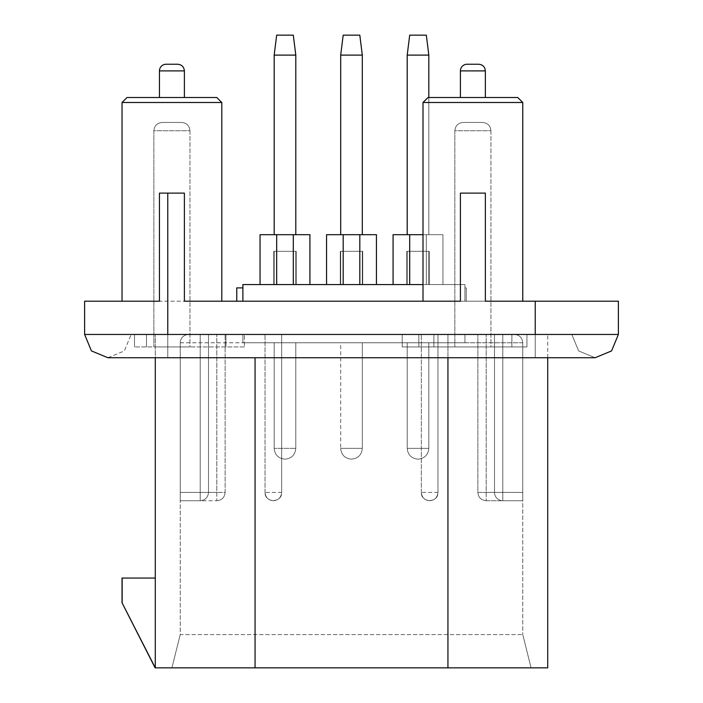 <?xml version="1.0" encoding="UTF-8"?>
<svg xmlns="http://www.w3.org/2000/svg" width="703" height="703" viewBox="0 0 703 703"><rect width="100%" height="100%" fill="white"/><g stroke="black" fill="none" stroke-linecap="round" stroke-linejoin="round"><path stroke-width="0.53" stroke-dasharray="3.52 2.64" d="M407.204 342.774L428.821 342.774L428.821 448.356C428.18 454.92 424.577 458.523 418.013 459.164C411.448 458.523 407.845 454.92 407.204 448.356L407.204 342.774L428.821 342.774L428.821 448.356C428.18 454.92 424.577 458.523 418.013 459.164C411.448 458.523 407.845 454.92 407.204 448.356L407.204 342.774L428.821 342.774L407.204 342.774L428.821 342.774L407.204 342.774L428.821 342.774L407.204 342.774L428.821 342.774L407.204 342.774L428.821 342.774L407.204 342.774L428.821 342.774L407.204 342.774L428.821 342.774L407.204 342.774L407.204 448.356L407.204 342.774L407.204 448.356L407.204 342.774L407.204 448.356L407.204 342.774L407.204 448.356L407.204 342.774L407.204 448.356L407.204 342.774L407.204 448.356L407.204 342.774L407.204 448.356L428.821 448.356C428.18 454.92 424.577 458.523 418.013 459.164C411.448 458.523 407.845 454.92 407.204 448.356L428.821 448.356C428.18 454.92 424.577 458.523 418.013 459.164C411.448 458.523 407.845 454.92 407.204 448.356L428.821 448.356C428.18 454.92 424.577 458.523 418.013 459.164C411.448 458.523 407.845 454.92 407.204 448.356L428.821 448.356C428.18 454.92 424.577 458.523 418.013 459.164C411.448 458.523 407.845 454.92 407.204 448.356L428.821 448.356C428.18 454.92 424.577 458.523 418.013 459.164C411.448 458.523 407.845 454.92 407.204 448.356L428.821 448.356C428.18 454.92 424.577 458.523 418.013 459.164C411.448 458.523 407.845 454.92 407.204 448.356L428.821 448.356L407.204 448.356L428.821 448.356L407.204 448.356L428.821 448.356L407.204 448.356L428.821 448.356L407.204 448.356L428.821 448.356L407.204 448.356L407.204 342.774L407.204 448.356M127.023 97.506L216.814 97.506L127.023 97.506L122.032 102.497L221.797 102.497L122.032 102.497L122.032 301.2L221.797 301.2L122.032 301.2L159.449 301.2L159.449 193.114L184.388 193.114L159.449 193.114L159.449 301.2L122.032 301.2L159.449 301.2L159.449 193.114L184.388 193.114L184.388 301.2L460.412 301.2L423.004 301.2L423.004 102.497L427.986 97.506L428.821 97.506L428.821 234.688L428.821 55.106L428.821 234.688L428.821 55.106L428.821 234.688L428.821 55.106L428.821 234.688L407.204 234.688L407.204 55.106L407.204 234.688L407.204 55.106L409.7 35.15L407.204 55.106L409.7 35.15L407.204 55.106L409.7 35.15L407.204 55.106L428.821 55.106L407.204 55.106L407.204 234.688L407.204 55.106L428.821 55.106L407.204 55.106L407.204 234.688L407.204 55.106L428.821 55.106L407.204 55.106L407.204 234.688L407.204 55.106L428.821 55.106L407.204 55.106L407.204 234.688L407.204 55.106L428.821 55.106L407.204 55.106L407.204 234.688L407.204 55.106L428.821 55.106L407.204 55.106L407.204 234.688L428.821 234.688L407.204 234.688L428.821 234.688L407.204 234.688L428.821 234.688L407.204 234.688L428.821 234.688L407.204 234.688L428.821 234.688L407.204 234.688L428.821 234.688L407.204 234.688L428.821 234.688L407.204 234.688L407.204 55.106L428.821 55.106L428.821 234.688L407.204 234.688L407.204 55.106L428.821 55.106L407.204 55.106L409.7 35.15L426.326 35.15M464.929 342.774L242.886 342.774L464.929 342.774L464.929 334.452L242.886 334.452L242.886 342.774L242.886 334.452L464.929 334.452L464.929 342.774M295.796 342.774L274.179 342.774L295.796 342.774L274.179 342.774L295.796 342.774L274.179 342.774L295.796 342.774L274.179 342.774L295.796 342.774L274.179 342.774L295.796 342.774L274.179 342.774L295.796 342.774L274.179 342.774L295.796 342.774L274.179 342.774L295.796 342.774L295.796 448.356C295.155 454.92 291.552 458.523 284.987 459.164C278.423 458.523 274.82 454.92 274.179 448.356L274.179 342.774L274.179 448.356C274.82 454.92 278.423 458.523 284.987 459.164C278.423 458.523 274.82 454.92 274.179 448.356C274.82 454.92 278.423 458.523 284.987 459.164C278.423 458.523 274.82 454.92 274.179 448.356L295.796 448.356C295.155 454.92 291.552 458.523 284.987 459.164C278.423 458.523 274.82 454.92 274.179 448.356L295.796 448.356C295.155 454.92 291.552 458.523 284.987 459.164C278.423 458.523 274.82 454.92 274.179 448.356L295.796 448.356C295.155 454.92 291.552 458.523 284.987 459.164C291.552 458.523 295.155 454.92 295.796 448.356C295.155 454.92 291.552 458.523 284.987 459.164C291.552 458.523 295.155 454.92 295.796 448.356C295.155 454.92 291.552 458.523 284.987 459.164C278.423 458.523 274.82 454.92 274.179 448.356L295.796 448.356L274.179 448.356L295.796 448.356L274.179 448.356L295.796 448.356L274.179 448.356L295.796 448.356L274.179 448.356L295.796 448.356L274.179 448.356L295.796 448.356L274.179 448.356L295.796 448.356L295.796 342.774L295.796 448.356M362.309 342.774L362.309 448.356L362.309 342.774L362.309 448.356L362.309 342.774L362.309 448.356L340.691 448.356L362.309 448.356C361.667 454.92 358.064 458.523 351.5 459.164C344.936 458.523 341.333 454.92 340.691 448.356L362.309 448.356C361.667 454.92 358.064 458.523 351.5 459.164C344.936 458.523 341.333 454.92 340.691 448.356L362.309 448.356C361.667 454.92 358.064 458.523 351.5 459.164C344.936 458.523 341.333 454.92 340.691 448.356L362.309 448.356C361.667 454.92 358.064 458.523 351.5 459.164C344.936 458.523 341.333 454.92 340.691 448.356L362.309 448.356C361.667 454.92 358.064 458.523 351.5 459.164C344.936 458.523 341.333 454.92 340.691 448.356L362.309 448.356C361.667 454.92 358.064 458.523 351.5 459.164C344.936 458.523 341.333 454.92 340.691 448.356L362.309 448.356L362.309 342.774L362.309 448.356L362.309 342.774L362.309 448.356L362.309 342.774L362.309 448.356L362.309 342.774L340.691 342.774L362.309 342.774L340.691 342.774L362.309 342.774L340.691 342.774L362.309 342.774L340.691 342.774L362.309 342.774L340.691 342.774L362.309 342.774L340.691 342.774L362.309 342.774L340.691 342.774L362.309 342.774L362.309 448.356C361.667 454.92 358.064 458.523 351.5 459.164C344.936 458.523 341.333 454.92 340.691 448.356L340.691 342.774M428.821 342.774L428.821 448.356M514.455 334.452L188.545 334.452L514.455 334.452C519.508 334.953 522.276 337.721 522.768 342.774C522.276 337.721 519.508 334.953 514.455 334.452L494.499 334.452L494.499 492.425L494.499 334.452L514.455 334.452C519.508 334.953 522.276 337.721 522.768 342.774C522.276 337.721 519.508 334.953 514.455 334.452L494.499 334.452L494.499 492.425L494.499 334.452L494.499 492.425L494.499 334.452L514.455 334.452C519.508 334.953 522.276 337.721 522.768 342.774C522.276 337.721 519.508 334.953 514.455 334.452C519.508 334.953 522.276 337.721 522.768 342.774L522.768 634.598L522.768 342.774C522.276 337.721 519.508 334.953 514.455 334.452L494.499 334.452L514.455 334.452C519.508 334.953 522.276 337.721 522.768 342.774L522.768 500.738L522.768 342.774C522.276 337.721 519.508 334.953 514.455 334.452L502.812 334.452L514.455 334.452C519.508 334.953 522.276 337.721 522.768 342.774L522.768 500.738L486.186 500.738L486.186 334.452L486.186 492.425L477.873 492.425L477.873 334.452L477.873 492.425L522.768 492.425L522.768 500.738L522.768 342.774C522.276 337.721 519.508 334.953 514.455 334.452L494.499 334.452L494.499 492.425L494.499 334.452L514.455 334.452C519.508 334.953 522.276 337.721 522.768 342.774L522.768 500.738L502.812 500.738L522.768 500.738L522.768 492.425L522.768 500.738L502.812 500.738L522.768 500.738L502.812 500.738L522.768 500.738L522.768 342.774C522.276 337.721 519.508 334.953 514.455 334.452L494.499 334.452L514.455 334.452C519.508 334.953 522.276 337.721 522.768 342.774L522.768 492.425L522.768 342.774C522.276 337.721 519.508 334.953 514.455 334.452L494.499 334.452L494.499 492.425L494.499 334.452L502.812 334.452L494.499 334.452L494.499 492.425L494.499 334.452L514.455 334.452C519.508 334.953 522.276 337.721 522.768 342.774L522.768 500.738L502.812 500.738L522.768 500.738L522.768 342.774C522.276 337.721 519.508 334.953 514.455 334.452L494.499 334.452L494.499 492.425L494.499 334.452L494.499 492.425L494.499 334.452L514.455 334.452C519.508 334.953 522.276 337.721 522.768 342.774L522.768 500.738L502.812 500.738L522.768 500.738L502.812 500.738L522.768 500.738L522.768 492.425L522.768 500.738L502.812 500.738L522.768 500.738L522.768 342.774C522.276 337.721 519.508 334.953 514.455 334.452C519.508 334.953 522.276 337.721 522.768 342.774C522.276 337.721 519.508 334.953 514.455 334.452L494.499 334.452L502.812 334.452L494.499 334.452L494.499 492.425L494.499 334.452L514.455 334.452C519.508 334.953 522.276 337.721 522.768 342.774L522.768 492.425L522.768 342.774C522.276 337.721 519.508 334.953 514.455 334.452L494.499 334.452L494.499 492.425L494.499 334.452L514.455 334.452C519.508 334.953 522.276 337.721 522.768 342.774L522.768 500.738L502.812 500.738L522.768 500.738L522.768 342.774L522.768 500.738L502.812 500.738L502.812 492.425L522.768 492.425L522.768 500.738L522.768 342.774C522.276 337.721 519.508 334.953 514.455 334.452C519.508 334.953 522.276 337.721 522.768 342.774L522.768 492.425L522.768 342.774C522.276 337.721 519.508 334.953 514.455 334.452M437.969 342.774L437.969 492.425L437.969 334.452L437.969 492.425L437.969 342.774L447.943 342.774L447.943 334.452L447.943 342.774L437.969 342.774M421.334 492.425L421.334 334.452L421.334 492.425C421.835 497.469 424.603 500.246 429.656 500.738C434.7 500.246 437.477 497.469 437.969 492.425C438.479 503.146 420.825 503.146 421.334 492.425L437.969 492.425C438.479 503.146 420.825 503.146 421.334 492.425C421.835 497.469 424.603 500.246 429.656 500.738C434.7 500.246 437.477 497.469 437.969 492.425L421.334 492.425C420.825 503.146 438.479 503.146 437.969 492.425M281.666 342.774L281.666 492.425L281.666 334.452L281.666 492.425L281.666 342.774L421.334 342.774L281.666 342.774M265.031 492.425L265.031 334.452L265.031 492.425C265.523 497.469 268.3 500.246 273.344 500.738C278.397 500.246 281.165 497.469 281.666 492.425C282.175 503.146 264.521 503.146 265.031 492.425L281.666 492.425C282.175 503.146 264.521 503.146 265.031 492.425C265.523 497.469 268.3 500.246 273.344 500.738C278.397 500.246 281.165 497.469 281.666 492.425L265.031 492.425C264.521 503.146 282.175 503.146 281.666 492.425M180.232 342.774L265.031 342.774L180.232 342.774L180.232 634.598L171.919 667.85L531.081 667.85L522.768 634.598L531.081 667.85L171.919 667.85L180.232 634.598L522.768 634.598L180.232 634.598L180.232 342.774C180.724 337.721 183.492 334.953 188.545 334.452C183.492 334.953 180.724 337.721 180.232 342.774C180.724 337.721 183.492 334.953 188.545 334.452L208.501 334.452L188.545 334.452L208.501 334.452L208.501 492.425C208.009 497.469 205.232 500.246 200.188 500.738L180.232 500.738L180.232 342.774L180.232 500.738L216.814 500.738L216.814 492.425L225.127 492.425L225.127 334.452L225.127 492.425L216.814 492.425L216.814 334.452L216.814 492.425L180.232 492.425L180.232 342.774C180.724 337.721 183.492 334.953 188.545 334.452C183.492 334.953 180.724 337.721 180.232 342.774C180.724 337.721 183.492 334.953 188.545 334.452L200.188 334.452L188.545 334.452C183.492 334.953 180.724 337.721 180.232 342.774L180.232 500.738L180.232 492.425L180.232 500.738L200.188 500.738C205.232 500.246 208.009 497.469 208.501 492.425L200.188 492.425L208.501 492.425L200.188 492.425L208.501 492.425L200.188 492.425L200.188 500.738L200.188 492.425L208.501 492.425L208.501 334.452L200.188 334.452L208.501 334.452L208.501 492.425C208.009 497.469 205.232 500.246 200.188 500.738C205.232 500.246 208.009 497.469 208.501 492.425L200.188 492.425L208.501 492.425L200.188 492.425L208.501 492.425L208.501 334.452L188.545 334.452C183.492 334.953 180.724 337.721 180.232 342.774C180.724 337.721 183.492 334.953 188.545 334.452L208.501 334.452L208.501 492.425L200.188 492.425L200.188 500.738L200.188 492.425L208.501 492.425C208.009 497.469 205.232 500.246 200.188 500.738L180.232 500.738L200.188 500.738C205.232 500.246 208.009 497.469 208.501 492.425L200.188 492.425L200.188 500.738L200.188 492.425L208.501 492.425L200.188 492.425L200.188 500.738L180.232 500.738L180.232 342.774C180.724 337.721 183.492 334.953 188.545 334.452L200.188 334.452L188.545 334.452C183.492 334.953 180.724 337.721 180.232 342.774L180.232 500.738L200.188 500.738L200.188 492.425L200.188 500.738C205.232 500.246 208.009 497.469 208.501 492.425L208.501 334.452L200.188 334.452L208.501 334.452L208.501 492.425L200.188 492.425L208.501 492.425C208.009 497.469 205.232 500.246 200.188 500.738L180.232 500.738L180.232 342.774C180.724 337.721 183.492 334.953 188.545 334.452L200.188 334.452L188.545 334.452C183.492 334.953 180.724 337.721 180.232 342.774L180.232 500.738L200.188 500.738L200.188 492.425L208.501 492.425L200.188 492.425L200.188 500.738L180.232 500.738L180.232 342.774C180.724 337.721 183.492 334.953 188.545 334.452C183.492 334.953 180.724 337.721 180.232 342.774C180.724 337.721 183.492 334.953 188.545 334.452L208.501 334.452L188.545 334.452C183.492 334.953 180.724 337.721 180.232 342.774L180.232 500.738L180.232 342.774C180.724 337.721 183.492 334.953 188.545 334.452L208.501 334.452L208.501 492.425C208.009 497.469 205.232 500.246 200.188 500.738L180.232 500.738L200.188 500.738L180.232 500.738L180.232 492.425L180.232 500.738L200.188 500.738L180.232 500.738L200.188 500.738L200.188 492.425L208.501 492.425L200.188 492.425L208.501 492.425L208.501 334.452L188.545 334.452L208.501 334.452L208.501 492.425C208.009 497.469 205.232 500.246 200.188 500.738L200.188 492.425L208.501 492.425C208.009 497.469 205.232 500.246 200.188 500.738C205.232 500.246 208.009 497.469 208.501 492.425L200.188 492.425L208.501 492.425L208.501 334.452L188.545 334.452C183.492 334.953 180.724 337.721 180.232 342.774L180.232 500.738L180.232 342.774C180.724 337.721 183.492 334.953 188.545 334.452C183.492 334.953 180.724 337.721 180.232 342.774L180.232 500.738L200.188 500.738L200.188 492.425L208.501 492.425C208.009 497.469 205.232 500.246 200.188 500.738C205.232 500.246 208.009 497.469 208.501 492.425L200.188 492.425L200.188 500.738C205.232 500.246 208.009 497.469 208.501 492.425L200.188 492.425L208.501 492.425L208.501 334.452L208.501 492.425L200.188 492.425L200.188 500.738C205.232 500.246 208.009 497.469 208.501 492.425L200.188 492.425L208.501 492.425L208.501 334.452L200.188 334.452L208.501 334.452L208.501 492.425L200.188 492.425L200.188 500.738L200.188 492.425L200.188 500.738L180.232 500.738L180.232 342.774C180.724 337.721 183.492 334.953 188.545 334.452L208.501 334.452L188.545 334.452C183.492 334.953 180.724 337.721 180.232 342.774C180.724 337.721 183.492 334.953 188.545 334.452C183.492 334.953 180.724 337.721 180.232 342.774L180.232 500.738L200.188 500.738C205.232 500.246 208.009 497.469 208.501 492.425C208.009 497.469 205.232 500.246 200.188 500.738L180.232 500.738L180.232 342.774C180.724 337.721 183.492 334.953 188.545 334.452L208.501 334.452L208.501 492.425L200.188 492.425L200.188 334.452L188.545 334.452C183.492 334.953 180.724 337.721 180.232 342.774L180.232 500.738L180.232 492.425L180.232 500.738L200.188 500.738C205.232 500.246 208.009 497.469 208.501 492.425L200.188 492.425L200.188 334.452L208.501 334.452L188.545 334.452C183.492 334.953 180.724 337.721 180.232 342.774L180.232 492.425L180.232 342.774C180.724 337.721 183.492 334.953 188.545 334.452M216.814 500.738C221.858 500.246 224.635 497.469 225.127 492.425C224.635 497.469 221.858 500.246 216.814 500.738L216.814 492.425L180.232 492.425L200.188 492.425L200.188 500.738C205.232 500.246 208.009 497.469 208.501 492.425L180.232 492.425L200.188 492.425L200.188 334.452L200.188 500.738L200.188 492.425L180.232 492.425L200.188 492.425L180.232 492.425L200.188 492.425L200.188 334.452L200.188 500.738L200.188 492.425L180.232 492.425L200.188 492.425L180.232 492.425L200.188 492.425L180.232 492.425L200.188 492.425L200.188 500.738L200.188 492.425L180.232 492.425L200.188 492.425L200.188 334.452L200.188 492.425L180.232 492.425L200.188 492.425L200.188 334.452L200.188 492.425L180.232 492.425L200.188 492.425L180.232 492.425L200.188 492.425L200.188 334.452L200.188 492.425L180.232 492.425L200.188 492.425L200.188 334.452L200.188 500.738L200.188 492.425L180.232 492.425L200.188 492.425L200.188 500.738L200.188 492.425L180.232 492.425L200.188 492.425L200.188 334.452L200.188 492.425L180.232 492.425L200.188 492.425L200.188 334.452L200.188 500.738L200.188 492.425L180.232 492.425L200.188 492.425L200.188 500.738L200.188 334.452L200.188 492.425L200.188 334.452L200.188 492.425L180.232 492.425L200.188 492.425L200.188 334.452L200.188 500.738L200.188 492.425L200.188 500.738L200.188 492.425L180.232 492.425L200.188 492.425L200.188 334.452L200.188 492.425L200.188 334.452L200.188 492.425L180.232 492.425L200.188 492.425L200.188 334.452L200.188 492.425L200.188 334.452L200.188 492.425L200.188 334.452L200.188 492.425L180.232 492.425L200.188 492.425L200.188 500.738L200.188 334.452L208.501 334.452L208.501 492.425L180.232 492.425L180.232 500.738L216.814 500.738M486.186 500.738C481.142 500.246 478.365 497.469 477.873 492.425C478.365 497.469 481.142 500.246 486.186 500.738L486.186 492.425L522.768 492.425L522.768 500.738L502.812 500.738L502.812 492.425L502.812 500.738L502.812 492.425L522.768 492.425L522.768 500.738L522.768 342.774L522.768 492.425L494.499 492.425L502.812 492.425L502.812 500.738L502.812 334.452L502.812 492.425L522.768 492.425L502.812 492.425L502.812 500.738L502.812 492.425L494.499 492.425L502.812 492.425L502.812 500.738L502.812 492.425L522.768 492.425L502.812 492.425L502.812 334.452L502.812 492.425L494.499 492.425L502.812 492.425L494.499 492.425L502.812 492.425L502.812 334.452L502.812 492.425L494.499 492.425L502.812 492.425L502.812 334.452L502.812 500.738L502.812 492.425L522.768 492.425L502.812 492.425L502.812 334.452L502.812 492.425L494.499 492.425L522.768 492.425L502.812 492.425L502.812 500.738L502.812 492.425L522.768 492.425L502.812 492.425L502.812 334.452L502.812 500.738L502.812 492.425L494.499 492.425L502.812 492.425L502.812 334.452L502.812 492.425L494.499 492.425L502.812 492.425L494.499 492.425L502.812 492.425L502.812 334.452L502.812 492.425L494.499 492.425L502.812 492.425L502.812 334.452L502.812 500.738L502.812 492.425L522.768 492.425L494.499 492.425L502.812 492.425L494.499 492.425L502.812 492.425L502.812 500.738L502.812 334.452L502.812 492.425L494.499 492.425L502.812 492.425L502.812 334.452L502.812 500.738L502.812 492.425L522.768 492.425L502.812 492.425L502.812 334.452L502.812 492.425L494.499 492.425L522.768 492.425L502.812 492.425L502.812 500.738L502.812 492.425L522.768 492.425L502.812 492.425L502.812 334.452L502.812 500.738L502.812 492.425L494.499 492.425L502.812 492.425L494.499 492.425L502.812 492.425L494.499 492.425L502.812 492.425L502.812 500.738L502.812 334.452L502.812 500.738L502.812 492.425L522.768 492.425L502.812 492.425L522.768 492.425L502.812 492.425L502.812 500.738L502.812 492.425L522.768 492.425L494.499 492.425L502.812 492.425L502.812 334.452L502.812 500.738L502.812 492.425L522.768 492.425L502.812 492.425L522.768 492.425L502.812 492.425L502.812 334.452L502.812 492.425L494.499 492.425L502.812 492.425L502.812 500.738L502.812 492.425L494.499 492.425A8.313 8.313 0 0 0 502.812 500.738L502.812 334.452L502.812 500.738L522.768 500.738L522.768 492.425L502.812 492.425L522.768 492.425L502.812 492.425L522.768 492.425L502.812 492.425L502.812 500.738L522.768 500.738L522.768 492.425L494.499 492.425A8.313 8.313 0 0 0 502.812 500.738L502.812 492.425L522.768 492.425L502.812 492.425L522.768 492.425L522.768 500.738L486.186 500.738M122.032 602.998L155.108 667.85L122.032 602.998L122.032 578.059L155.284 578.059L155.284 667.85L155.284 578.059L122.032 578.059L155.284 578.059L155.284 667.85L547.716 667.85M526.925 346.93L402.213 346.93L526.925 346.93L526.925 334.452L526.925 346.93L402.213 346.93L418.847 346.93L418.847 334.452L547.716 334.452L244.372 334.452L418.847 334.452L418.847 346.93L526.925 346.93L526.925 334.452L526.925 346.93M547.716 357.739L547.716 334.452L547.716 357.739L155.284 357.739L155.284 334.452L155.284 357.739M244.372 346.93L134.501 346.93L244.372 346.93L244.372 334.452L225.962 334.452L244.372 334.452L244.372 346.93M490.922 346.93L454.841 346.93L490.922 346.93L454.841 346.93L490.922 346.93L490.922 130.758C490.43 125.714 487.662 122.937 482.61 122.445L463.154 122.445C458.11 122.937 455.333 125.714 454.841 130.758L454.841 346.93L454.841 130.758L490.922 130.758C490.43 125.714 487.662 122.937 482.61 122.445L463.154 122.445C458.11 122.937 455.333 125.714 454.841 130.758L490.922 130.758L454.841 130.758L490.922 130.758L490.922 346.93M84.615 301.2L84.615 334.452L571.82 334.452L167.762 334.452C167.762 364.488 167.762 364.488 167.762 334.452C167.762 364.488 167.762 364.488 167.762 334.452C167.762 364.488 167.762 364.488 167.762 334.452L535.238 334.452C535.238 364.488 535.238 364.488 535.238 334.452C535.238 364.488 535.238 364.488 535.238 334.452L618.385 334.452M155.284 334.452L225.962 334.452L155.284 334.452M189.959 346.93L153.878 346.93L189.959 346.93L153.878 346.93L189.959 346.93L189.959 130.758C189.467 125.714 186.69 122.937 181.646 122.445L162.191 122.445C157.138 122.937 154.37 125.714 153.878 130.758L153.878 346.93L153.878 130.758L189.959 130.758C189.467 125.714 186.69 122.937 181.646 122.445L162.191 122.445C157.138 122.937 154.37 125.714 153.878 130.758L189.959 130.758L153.878 130.758L189.959 130.758L189.959 346.93M225.962 334.452L225.962 346.93L225.962 334.452M433.892 334.452L433.892 346.93L433.892 334.452M511.881 346.93L511.881 334.452L511.881 346.93M418.847 334.452L418.847 346.93L418.847 334.452M107.902 357.739L124.361 350.92L131.18 334.452L124.361 350.92L107.902 357.739L91.434 350.92L84.615 334.452M595.098 357.739L578.639 350.92L571.82 334.452L578.639 350.92L595.098 357.739L578.639 350.92L571.82 334.452M134.501 346.93L134.501 334.452L134.501 346.93M423.004 284.574L464.929 284.574L464.929 301.2L464.929 287.896L466.238 287.896L466.238 301.2L466.238 287.896L464.929 287.896L464.929 301.2L464.929 284.574L242.886 284.574L242.886 301.2L236.762 301.2L522.768 301.2L423.004 301.2L460.412 301.2L460.412 193.114L485.36 193.114L485.36 301.2L618.385 301.2M221.797 301.2L184.388 301.2L221.797 301.2L221.797 102.497L122.032 102.497M522.768 301.2L485.36 301.2L522.768 301.2L522.768 102.497L423.004 102.497M184.388 193.114L184.388 301.2L184.388 193.114M460.412 301.2L460.412 193.114L485.36 193.114L485.36 301.2L485.36 193.114L460.412 193.114L460.412 301.2M242.886 301.2L242.886 287.896L242.886 301.2M242.886 287.896L236.762 287.896L236.762 301.2M460.412 97.506L485.36 97.506M428.821 97.506L427.986 97.506M359.813 284.574L326.561 284.574L376.439 284.574L359.813 284.574L376.439 284.574L359.813 284.574L376.439 284.574L359.813 284.574L376.439 284.574L359.813 284.574L376.439 284.574L359.813 284.574L376.439 284.574L359.813 284.574L376.439 284.574L359.813 284.574L359.813 234.688C381.562 234.688 381.562 234.688 359.813 234.688C381.562 234.688 381.562 234.688 359.813 234.688L359.813 284.574L359.813 234.688C381.562 234.688 381.562 234.688 359.813 234.688C381.562 234.688 381.562 234.688 359.813 234.688L359.813 284.574L359.813 234.688C381.562 234.688 381.562 234.688 359.813 234.688C381.562 234.688 381.562 234.688 359.813 234.688L359.813 284.574L359.813 234.688C381.562 234.688 381.562 234.688 359.813 234.688C381.562 234.688 381.562 234.688 359.813 234.688L359.813 284.574L359.813 234.688L376.439 234.688L376.439 284.574L376.439 234.688L359.813 234.688L359.813 284.574L359.813 234.688L376.439 234.688L376.439 284.574L376.439 234.688L359.813 234.688L359.813 284.574L359.813 234.688L376.439 234.688L376.439 284.574L376.439 234.688M276.674 284.574L309.926 284.574L276.674 284.574L276.674 234.688L276.674 284.574L276.674 234.688L260.048 234.688L276.674 234.688L276.674 284.574L276.674 234.688L260.048 234.688L276.674 234.688L276.674 284.574L276.674 234.688L260.048 234.688L276.674 234.688L276.674 284.574L276.674 234.688L260.048 234.688L276.674 234.688L276.674 284.574L276.674 234.688L260.048 234.688L276.674 234.688L276.674 284.574L276.674 234.688L260.048 234.688L276.674 234.688L276.674 284.574L276.674 234.688L260.048 234.688L276.674 234.688L276.674 284.574L276.674 234.688L293.3 234.688L293.3 284.574L293.3 234.688C315.049 234.688 315.049 234.688 293.3 234.688C315.049 234.688 315.049 234.688 293.3 234.688L293.3 284.574L293.3 234.688C315.049 234.688 315.049 234.688 293.3 234.688C315.049 234.688 315.049 234.688 293.3 234.688L293.3 284.574L293.3 234.688C315.049 234.688 315.049 234.688 293.3 234.688C315.049 234.688 315.049 234.688 293.3 234.688C315.049 234.688 315.049 234.688 293.3 234.688C315.049 234.688 315.049 234.688 293.3 234.688L293.3 284.574L293.3 234.688L309.926 234.688L309.926 284.574L309.926 234.688L293.3 234.688L293.3 284.574L293.3 234.688L309.926 234.688L309.926 284.574L309.926 234.688L293.3 234.688L293.3 284.574L293.3 234.688L309.926 234.688L309.926 284.574L309.926 234.688L293.3 234.688L293.3 284.574L293.3 234.688L309.926 234.688L309.926 284.574M393.074 234.688L409.7 234.688L409.7 284.574L442.952 284.574L393.074 284.574L409.7 284.574L409.7 234.688L393.074 234.688L409.7 234.688L409.7 284.574L409.7 234.688L393.074 234.688L409.7 234.688L409.7 284.574L409.7 234.688L393.074 234.688L409.7 234.688L409.7 284.574L409.7 234.688L393.074 234.688L409.7 234.688L409.7 284.574L409.7 234.688L393.074 234.688L409.7 234.688L409.7 284.574L409.7 234.688L393.074 234.688L409.7 234.688L409.7 284.574L409.7 234.688L393.074 234.688L409.7 234.688L409.7 284.574L409.7 234.688L426.326 234.688L426.326 284.574L426.326 234.688C448.075 234.688 448.075 234.688 426.326 234.688C448.075 234.688 448.075 234.688 426.326 234.688L426.326 284.574L426.326 234.688C448.075 234.688 448.075 234.688 426.326 234.688C448.075 234.688 448.075 234.688 426.326 234.688L426.326 284.574L426.326 234.688C448.075 234.688 448.075 234.688 426.326 234.688C448.075 234.688 448.075 234.688 426.326 234.688C448.075 234.688 448.075 234.688 426.326 234.688C448.075 234.688 448.075 234.688 426.326 234.688L426.326 284.574L426.326 234.688L442.952 234.688L442.952 284.574L442.952 234.688L426.326 234.688L426.326 284.574L426.326 234.688L442.952 234.688L442.952 284.574L442.952 234.688L426.326 234.688L426.326 284.574L426.326 234.688L442.952 234.688L442.952 284.574L442.952 234.688L426.326 234.688L426.326 284.574L426.326 234.688L442.952 234.688L442.952 284.574L442.952 234.688L426.326 234.688L426.326 284.574L426.326 234.688L423.004 234.688M359.813 234.688L343.187 234.688L343.187 284.574L343.187 234.688L326.561 234.688L343.187 234.688L326.561 234.688L343.187 234.688L343.187 284.574L343.187 234.688L326.561 234.688L343.187 234.688L343.187 284.574L343.187 234.688L326.561 234.688L343.187 234.688L343.187 284.574L343.187 234.688L326.561 234.688L326.561 284.574L326.561 234.688L343.187 234.688L343.187 284.574L343.187 234.688L326.561 234.688L343.187 234.688L343.187 284.574L343.187 234.688L326.561 234.688L326.561 284.574M343.187 234.688L343.187 284.574M260.048 234.688L276.674 234.688M293.3 234.688L293.3 284.574M409.7 234.688L409.7 284.574M340.691 55.106L343.187 35.15L359.813 35.15L343.187 35.15L359.813 35.15L343.187 35.15L340.691 55.106L343.187 35.15L359.813 35.15L343.187 35.15L359.813 35.15L343.187 35.15L340.691 55.106L343.187 35.15L359.813 35.15L343.187 35.15L340.691 55.106L340.691 234.688L340.691 55.106L340.691 234.688L340.691 55.106L340.691 234.688L340.691 55.106L340.691 234.688L340.691 55.106L340.691 234.688L340.691 55.106L340.691 234.688L362.309 234.688L340.691 234.688L362.309 234.688L340.691 234.688L362.309 234.688L340.691 234.688L362.309 234.688L340.691 234.688L362.309 234.688L340.691 234.688L362.309 234.688L340.691 234.688L362.309 234.688L340.691 234.688L340.691 55.106L362.309 55.106L362.309 234.688L362.309 55.106L340.691 55.106L362.309 55.106L340.691 55.106L362.309 55.106L362.309 234.688L362.309 55.106L340.691 55.106L362.309 55.106L340.691 55.106L362.309 55.106L362.309 234.688L362.309 55.106L340.691 55.106L362.309 55.106L340.691 55.106L362.309 55.106L362.309 234.688L362.309 55.106M274.179 234.688L295.796 234.688L274.179 234.688L295.796 234.688L274.179 234.688L295.796 234.688L274.179 234.688L295.796 234.688L274.179 234.688L295.796 234.688L274.179 234.688L295.796 234.688L274.179 234.688L295.796 234.688L274.179 234.688L295.796 234.688L274.179 234.688L274.179 55.106L295.796 55.106L295.796 234.688L295.796 55.106L274.179 55.106L295.796 55.106L274.179 55.106L295.796 55.106L295.796 234.688L295.796 55.106L274.179 55.106L295.796 55.106L274.179 55.106L295.796 55.106L274.179 55.106L295.796 55.106L274.179 55.106L295.796 55.106L274.179 55.106L295.796 55.106L295.796 234.688L295.796 55.106L295.796 234.688L295.796 55.106L295.796 234.688L295.796 55.106L295.796 234.688L295.796 55.106L293.3 35.15L276.674 35.15L293.3 35.15L295.796 55.106L293.3 35.15L276.674 35.15L293.3 35.15L276.674 35.15L293.3 35.15L295.796 55.106L293.3 35.15L276.674 35.15L293.3 35.15L276.674 35.15L293.3 35.15L295.796 55.106L293.3 35.15L276.674 35.15L293.3 35.15L276.674 35.15L293.3 35.15L276.674 35.15L274.179 55.106L276.674 35.15L274.179 55.106L276.674 35.15L274.179 55.106L276.674 35.15L274.179 55.106L274.179 234.688L274.179 55.106M343.187 35.15L359.813 35.15M407.204 251.314L428.821 251.314L428.821 284.574L428.821 251.314L407.204 251.314L428.821 251.314L428.821 284.574L407.204 284.574L407.204 251.314L428.821 251.314L407.204 251.314L428.821 251.314L428.821 284.574L407.204 284.574L428.821 284.574L407.204 284.574L407.204 251.314L428.821 251.314L407.204 251.314L428.821 251.314L428.821 284.574L407.204 284.574L407.204 251.314L428.821 251.314L407.204 251.314L428.821 251.314L428.821 284.574L407.204 284.574L407.204 251.314L428.821 251.314L407.204 251.314L428.821 251.314L428.821 284.574L407.204 284.574L407.204 251.314L407.204 284.574L407.204 251.314L407.204 284.574L407.204 251.314L407.204 284.574L407.204 251.314L407.204 284.574L428.821 284.574L407.204 284.574L428.821 284.574L407.204 284.574L428.821 284.574L407.204 284.574L428.821 284.574L407.204 284.574L428.821 284.574L428.821 251.314L407.204 251.314L407.204 284.574M406.791 284.574L429.234 284.574L406.791 284.574L406.791 251.314L429.234 251.314L406.791 251.314L429.234 251.314L429.234 284.574L406.791 284.574L429.234 284.574L406.791 284.574L406.791 251.314L429.234 251.314L406.791 251.314L429.234 251.314L429.234 284.574L406.791 284.574L429.234 284.574L406.791 284.574L406.791 251.314L429.234 251.314L406.791 251.314L429.234 251.314L429.234 284.574L406.791 284.574L429.234 284.574L406.791 284.574L406.791 251.314L429.234 251.314L406.791 251.314L429.234 251.314L429.234 284.574L406.791 284.574L429.234 284.574L429.234 251.314L406.791 251.314L406.791 284.574L429.234 284.574L429.234 251.314L406.791 251.314L406.791 284.574L429.234 284.574L429.234 251.314L406.791 251.314L406.791 284.574L429.234 284.574L429.234 251.314L406.791 251.314L406.791 284.574M340.691 251.314L362.309 251.314L362.309 284.574L362.309 251.314L340.691 251.314L362.309 251.314L362.309 284.574L340.691 284.574L340.691 251.314L362.309 251.314L362.309 284.574L340.691 284.574L340.691 251.314L362.309 251.314L340.691 251.314L362.309 251.314L362.309 284.574L340.691 284.574L340.691 251.314L362.309 251.314L340.691 251.314L362.309 251.314L362.309 284.574L340.691 284.574L340.691 251.314L362.309 251.314L340.691 251.314L362.309 251.314L362.309 284.574L340.691 284.574L340.691 251.314L340.691 284.574L340.691 251.314L340.691 284.574L340.691 251.314L340.691 284.574L362.309 284.574L340.691 284.574L362.309 284.574L340.691 284.574L362.309 284.574L340.691 284.574L362.309 284.574L340.691 284.574L362.309 284.574L362.309 251.314L340.691 251.314L340.691 284.574M362.722 284.574L340.278 284.574L362.722 284.574L362.722 251.314L340.278 251.314L362.722 251.314L340.278 251.314L340.278 284.574L362.722 284.574L340.278 284.574L340.278 251.314L362.722 251.314L362.722 284.574L340.278 284.574L362.722 284.574L340.278 284.574L340.278 251.314L362.722 251.314L340.278 251.314L362.722 251.314L362.722 284.574L340.278 284.574L362.722 284.574L340.278 284.574L340.278 251.314L362.722 251.314L340.278 251.314L362.722 251.314L362.722 284.574L340.278 284.574L362.722 284.574L362.722 251.314L340.278 251.314L362.722 251.314L340.278 251.314L340.278 284.574L362.722 284.574L362.722 251.314L340.278 251.314L340.278 284.574L362.722 284.574L362.722 251.314M274.179 284.574L295.796 284.574L295.796 251.314L274.179 251.314L274.179 284.574L295.796 284.574L295.796 251.314L274.179 251.314L295.796 251.314L295.796 284.574L274.179 284.574L295.796 284.574L274.179 284.574L295.796 284.574L274.179 284.574L274.179 251.314L274.179 284.574L274.179 251.314L295.796 251.314L274.179 251.314L295.796 251.314L295.796 284.574L274.179 284.574L274.179 251.314L295.796 251.314L274.179 251.314L295.796 251.314L295.796 284.574L274.179 284.574L274.179 251.314L295.796 251.314L274.179 251.314L295.796 251.314L295.796 284.574L274.179 284.574L274.179 251.314L295.796 251.314L274.179 251.314L274.179 284.574L274.179 251.314L274.179 284.574L295.796 284.574L274.179 284.574L295.796 284.574L274.179 284.574L295.796 284.574L274.179 284.574L274.179 251.314L274.179 284.574L274.179 251.314L274.179 284.574L274.179 251.314L274.179 284.574L274.179 251.314L295.796 251.314L295.796 284.574L295.796 251.314L274.179 251.314M273.766 284.574L296.209 284.574L273.766 284.574L273.766 251.314L296.209 251.314L273.766 251.314L296.209 251.314L296.209 284.574L273.766 284.574L296.209 284.574L273.766 284.574L273.766 251.314L296.209 251.314L273.766 251.314L296.209 251.314L296.209 284.574L273.766 284.574L296.209 284.574L273.766 284.574L273.766 251.314L296.209 251.314L273.766 251.314L296.209 251.314L296.209 284.574L273.766 284.574L296.209 284.574L273.766 284.574L273.766 251.314L296.209 251.314L273.766 251.314L296.209 251.314L296.209 284.574L273.766 284.574L296.209 284.574L296.209 251.314L273.766 251.314L273.766 284.574L296.209 284.574L296.209 251.314L273.766 251.314L273.766 284.574L296.209 284.574L296.209 251.314L273.766 251.314L273.766 284.574L296.209 284.574L296.209 251.314L273.766 251.314L273.766 284.574M340.278 284.574L340.278 251.314M296.209 251.314L296.209 284.574M122.155 578.059L122.155 602.998M155.284 578.059L155.284 667.85M208.501 334.452L208.501 492.425L200.188 492.425L200.188 334.452L208.501 334.452M478.708 64.245L467.064 64.245M159.449 97.506L184.388 97.506L159.449 97.506M177.736 64.245L166.093 64.245M362.309 448.356L340.691 448.356L362.309 448.356M522.768 342.774L447.943 342.774L522.768 342.774M255.057 667.85L255.057 357.739M447.943 634.598L447.943 342.774L447.943 634.598M447.943 667.85L447.943 357.739M402.213 346.93L402.213 334.452L402.213 346.93M146.488 346.93L146.488 334.452L146.488 346.93M535.238 334.452C535.238 364.488 535.238 364.488 535.238 334.452L535.238 301.2M167.762 193.114L167.762 334.452M460.412 70.898L485.36 70.898M159.449 70.898L184.388 70.898M274.179 342.774L274.179 448.356M428.821 55.106L428.821 234.688M428.821 251.314L428.821 284.574M295.796 251.314L295.796 284.574M362.309 251.314L362.309 284.574M494.499 492.425A8.313 8.313 0 0 0 502.812 500.738A8.313 8.313 0 0 1 494.499 492.425A8.313 8.313 0 0 0 502.812 500.738A8.313 8.313 0 0 1 494.499 492.425A8.313 8.313 0 0 0 502.812 500.738A8.313 8.313 0 0 1 494.499 492.425A8.313 8.313 0 0 0 502.812 500.738A8.313 8.313 0 0 1 494.499 492.425A8.313 8.313 0 0 0 502.812 500.738A8.313 8.313 0 0 1 494.499 492.425A8.313 8.313 0 0 0 502.812 500.738A8.313 8.313 0 0 1 494.499 492.425A8.313 8.313 0 0 0 502.812 500.738A8.313 8.313 0 0 1 494.499 492.425A8.313 8.313 0 0 0 502.812 500.738A8.313 8.313 0 0 1 494.499 492.425A8.313 8.313 0 0 0 502.812 500.738A8.313 8.313 0 0 1 494.499 492.425"/><path stroke-width="1.05" d="M407.204 234.688L407.204 55.106L428.821 55.106L426.326 35.15L428.821 55.106L426.326 35.15L428.821 55.106L426.326 35.15L428.821 55.106L426.326 35.15L428.821 55.106L428.821 97.506L460.412 97.506L428.821 97.506M547.716 667.85L547.716 357.739L547.716 667.85L155.284 667.85L122.155 602.998L155.108 667.85M155.284 578.059L155.284 357.739L155.284 667.85L155.284 578.059L122.032 578.059L122.032 602.998M84.615 334.452L91.434 350.92L107.902 357.739L595.098 357.739L611.566 350.92L618.385 334.452L611.566 350.92L595.098 357.739L611.566 350.92L618.385 334.452L535.238 334.452C535.238 364.488 535.238 364.488 535.238 334.452L167.762 334.452C167.762 364.488 167.762 364.488 167.762 334.452L84.615 334.452L84.615 301.2L122.032 301.2L122.032 102.497L127.023 97.506L216.814 97.506L221.797 102.497L216.814 97.506L127.023 97.506M618.385 301.2L618.385 334.452L618.385 301.2L485.36 301.2L485.36 193.114L460.412 193.114L460.412 301.2L184.388 301.2L184.388 193.114L159.449 193.114L159.449 301.2L84.615 301.2M522.768 301.2L522.768 102.497L517.777 97.506L427.986 97.506L423.004 102.497L423.004 301.2L242.886 301.2L242.886 284.574L423.004 284.574M221.797 301.2L221.797 102.497L122.032 102.497M242.886 287.896L236.762 287.896L236.762 301.2M427.986 97.506L460.412 97.506L460.412 70.898A6.652 6.652 0 0 1 467.064 64.245L478.708 64.245C482.741 64.641 484.965 66.864 485.36 70.898L460.412 70.898M485.36 70.898L485.36 97.506L517.777 97.506L485.36 97.506L517.777 97.506L522.768 102.497L423.004 102.497M326.561 234.688L326.561 284.574L326.561 234.688L326.561 284.574L326.561 234.688L343.187 234.688L343.187 284.574M359.813 284.574L359.813 234.688L376.439 234.688L376.439 284.574M359.813 234.688L343.187 234.688M276.674 284.574L276.674 234.688L260.048 234.688L260.048 284.574L260.048 234.688M293.3 284.574L293.3 234.688L309.926 234.688L309.926 284.574M293.3 234.688L276.674 234.688M393.074 234.688L393.074 284.574L393.074 234.688L393.074 284.574L393.074 234.688L393.074 284.574L393.074 234.688L393.074 284.574L393.074 234.688L409.7 234.688L409.7 284.574M423.004 234.688L409.7 234.688M340.691 234.688L340.691 55.106L343.187 35.15L359.813 35.15L362.309 55.106L362.309 234.688M362.309 55.106L359.813 35.15L362.309 55.106L359.813 35.15L362.309 55.106L359.813 35.15L362.309 55.106L340.691 55.106M295.796 55.106L295.796 234.688L295.796 55.106L295.796 234.688L295.796 55.106L274.179 55.106L276.674 35.15L293.3 35.15L295.796 55.106L295.796 234.688M274.179 234.688L274.179 55.106L274.179 234.688M407.204 55.106L409.7 35.15L426.326 35.15M122.155 602.998L122.155 578.059M159.449 70.898A6.652 6.652 0 0 1 166.093 64.245L177.736 64.245C181.778 64.641 183.993 66.864 184.388 70.898L159.449 70.898L159.449 97.506M447.943 357.739L447.943 667.85M255.057 357.739L255.057 667.85M167.762 334.452L167.762 193.114M535.238 301.2L535.238 334.452M155.284 357.739L107.902 357.739M547.716 357.739L595.098 357.739M184.388 97.506L184.388 70.898"/></g></svg>
